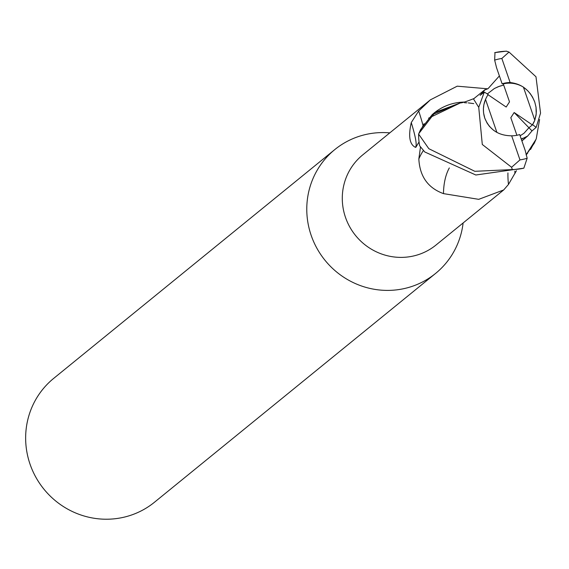 <?xml version="1.0" encoding="UTF-8"?>
<svg xmlns="http://www.w3.org/2000/svg" width="569" height="569" viewBox="0 0 569 569"><rect width="100%" height="100%" fill="white"/><g stroke="black" fill="none" stroke-linecap="round" stroke-linejoin="round"><path stroke-width="0.85" d="M389.786 132.876A79.838 77.498 50.9 0 0 334.814 149.569A79.838 77.498 50.9 0 0 311.172 235.367A79.838 77.498 50.9 0 0 435.605 273.412A79.838 77.498 50.9 0 0 463.116 222.97M422.987 125.379A61.836 6.814 67.8 0 0 418.677 110.976L430.349 99.867L362.681 154.939A58.081 56.381 50.9 0 0 345.483 217.351A58.081 56.381 50.9 0 0 436.01 245.026L503.679 189.954L478.721 199.335L443.471 193.624C427.966 187.976 419.758 176.418 418.841 158.964L420.491 146.966M334.814 149.569L53.685 378.385A79.838 77.498 50.9 0 0 30.043 464.183A79.838 77.498 50.9 0 0 154.483 502.228L435.605 273.412M523.416 87.128L527.577 90.571L530.265 93.643L532.52 97.071L534.76 102.05L536.041 107.299L536.339 111.289L536.062 115.223L534.81 120.215L523.416 87.128A26.942 26.153 50.9 0 0 503.288 83.878L509.511 101.865L506.168 107.036L488.024 94.71M516.901 135.287L510.813 117.705L514.156 112.534L532.378 124.917A26.942 26.153 50.9 0 0 534.81 120.215M532.378 124.917L528.935 127.748L523.971 133.288L520.116 135.792L523.971 133.288L528.935 127.748L514.156 112.534M496.908 132.442L493.444 130.18L489.475 126.403L487.085 123.089L484.781 118.167L483.565 112.861L483.401 108.757L483.885 104.66L485.513 99.355L496.908 132.442M530.543 149.462L536.062 139.256L526.09 154.889L527.705 153.104M516.46 170.679L508.473 184.441L503.679 189.954M419.054 141.923L415.811 147.364L415.221 147.229A64.937 7.155 67.8 0 0 411.266 122.57L418.677 110.976M464.361 102.071A51.374 49.873 50.9 0 0 432.056 114.789L420.605 129.59L418.82 133.587L435.143 112.335L460.3 102.918L432.056 114.789M430.349 99.867L457.22 86.175L487.725 88.807M415.221 147.229C409.552 144.298 408.236 136.076 411.266 122.57M507.932 172.919A61.836 33.443 -109 0 0 508.473 184.441M514.867 171.148A64.937 35.122 -109 0 0 514.924 173.623M449.325 167.926A65.165 35.242 -109 0 0 443.471 193.624M539.583 119.526L536.261 138.736L534.27 143.253L526.097 154.903M473.749 103.608L468.237 102.889M466.836 102.804L464.574 102.747M474.269 98.437C466.367 101.559 461.708 103.053 460.3 102.925L428.585 118.174M424.118 123.701L418.613 134.106A59.873 58.123 50.9 0 0 419.652 145.799L424.787 151.98L475.833 175.003L523.85 168.168L527.164 158.253L525.272 150.678L519.689 134.554A26.942 26.153 50.9 0 1 511.68 135.813L519.974 159.903L511.595 167.272L512.285 169.569L474.823 171.312L428.834 148.701L418.613 134.106M487.313 93.942L494.376 88.515L498.344 86.659L503.7 85.066L499.383 86.275L494.369 88.515L487.313 93.942M499.39 75.919L488.017 88.672L484.788 89.945L480.115 95.343L484.297 92.086L488.174 94.475C483.294 102.007 482.163 109.902 484.781 118.167C489.582 129.803 498.551 135.685 511.68 135.813M532.385 124.91L534.76 120.358L536.218 113.9L536.012 107.1L534.76 102.05C530.038 90.343 521.83 83.842 510.137 82.548A26.942 26.153 50.9 0 0 502.121 83.807L503.288 83.878M521.304 139.206L527.634 136.069L532.008 130.898L536.169 127.371L540.55 113.11L535.984 76.765L509.02 52.056L506.559 51.217A59.88 58.123 50.9 0 0 494.987 52.618L494.653 60.108L496.538 67.683L502.121 83.807M527.634 136.069L521.858 140.82M484.297 92.086L478.735 107.313L482.292 144.476L511.595 167.279M478.721 107.321L473.479 98.921L473.771 98.7M484.781 89.945L488.017 88.664M532.627 124.711L536.169 127.371M528.942 127.741L532.008 130.898M510.137 82.548L501.844 58.458L509.027 52.064M423.407 150.515A89.966 48.664 -109 0 0 418.841 158.964M512.285 169.569A59.88 58.123 50.9 0 0 523.85 168.168M501.844 58.458A51.893 50.378 50.9 0 0 494.653 60.108M519.974 159.903A51.893 50.378 50.9 0 0 527.164 158.253M525.799 137.655L521.901 140.934M522.541 138.267L521.993 138.651M484.966 89.682L473.493 98.935M506.36 51.139L494.703 52.633"/></g></svg>
